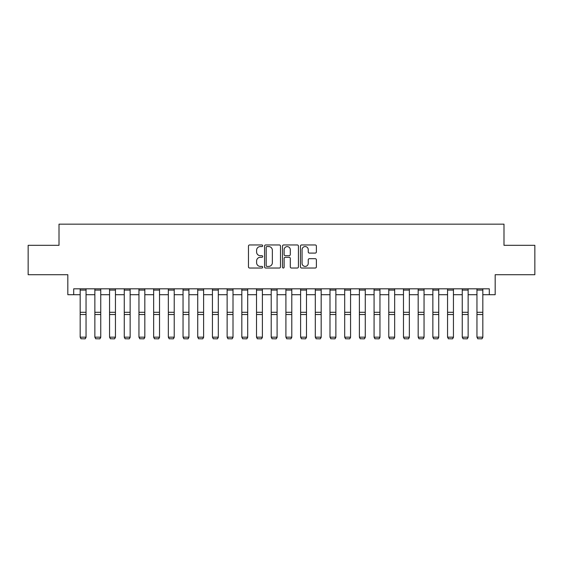 <?xml version="1.0" encoding="UTF-8"?>
<svg xmlns="http://www.w3.org/2000/svg" width="563" height="563" viewBox="0 0 563 563"><rect width="100%" height="100%" fill="white"/><g stroke="black" fill="none" stroke-linecap="round" stroke-linejoin="round"><path stroke-width="0.84" d="M262.689 245.757A0.809 0.809 0 0 0 261.879 244.954L249.62 244.954A1.154 1.154 0 0 0 248.466 246.108L248.466 266.876A1.154 1.154 0 0 0 249.62 268.03L261.879 268.03A0.809 0.809 0 0 0 262.689 267.221A0.809 0.809 0 0 0 261.879 266.412L260.296 266.412A3.695 3.695 0 0 1 256.601 262.724L256.601 260.993A3.695 3.695 0 0 1 260.296 257.298L261.879 257.298A0.809 0.809 0 0 0 262.689 256.489A0.809 0.809 0 0 0 261.879 255.686L260.296 255.686A3.695 3.695 0 0 1 256.601 251.992L256.601 250.261A3.695 3.695 0 0 1 260.296 246.566L261.879 246.566A0.809 0.809 0 0 0 262.689 245.757M315.224 253.09A1.154 1.154 0 0 0 316.378 251.935L316.378 246.108A1.154 1.154 0 0 0 315.224 244.954L301.606 244.954A1.154 1.154 0 0 0 300.452 246.108L300.452 266.876A1.154 1.154 0 0 0 301.606 268.03L315.224 268.03A1.154 1.154 0 0 0 316.378 266.876L316.378 259.839A1.154 1.154 0 0 0 315.224 258.684L309.397 258.684A1.154 1.154 0 0 0 308.243 259.839L308.243 263.329A3.089 3.089 0 0 1 305.153 266.412A3.089 3.089 0 0 1 302.071 263.329L302.071 249.655A3.089 3.089 0 0 1 305.153 246.566A3.089 3.089 0 0 1 308.243 249.655L308.243 251.935A1.154 1.154 0 0 0 309.397 253.09L315.224 253.09M73.704 294.702L73.704 288.819L489.296 288.819L489.296 294.702L495.173 294.702L495.173 274.716L534.85 274.716L534.85 245.32L503.991 245.32L503.991 224.158L59.009 224.158L59.009 245.32L28.15 245.32L28.15 274.716L67.827 274.716L67.827 294.702L80.171 294.702M280.494 246.108A1.154 1.154 0 0 0 279.339 244.954L265.722 244.954A1.154 1.154 0 0 0 264.568 246.108L264.568 266.876A1.154 1.154 0 0 0 265.722 268.03L279.339 268.03A1.154 1.154 0 0 0 280.494 266.876L280.494 246.108M283.661 244.954L297.278 244.954A1.154 1.154 0 0 1 298.432 246.108L298.432 266.876A1.154 1.154 0 0 1 297.278 268.03L291.451 268.03A1.154 1.154 0 0 1 290.297 266.876L290.297 258.452A1.154 1.154 0 0 0 289.143 257.298L285.279 257.298A1.154 1.154 0 0 0 284.125 258.452L284.125 267.221A0.809 0.809 0 0 1 283.316 268.03A0.809 0.809 0 0 1 282.506 267.221L282.506 246.108A1.154 1.154 0 0 1 283.661 244.954M86.048 294.702L94.866 294.702M100.749 294.702L109.56 294.702M115.443 294.702L124.261 294.702M130.137 294.702L138.955 294.702M144.832 294.702L153.65 294.702M159.526 294.702L168.344 294.702M174.22 294.702L183.038 294.702M188.922 294.702L197.733 294.702M203.616 294.702L212.434 294.702M218.31 294.702L227.128 294.702M233.005 294.702L241.823 294.702M247.699 294.702L256.517 294.702M262.393 294.702L271.211 294.702M277.095 294.702L285.905 294.702M291.789 294.702L300.607 294.702M306.483 294.702L315.301 294.702M321.177 294.702L329.995 294.702M335.872 294.702L344.69 294.702M350.566 294.702L359.384 294.702M365.267 294.702L374.078 294.702M379.962 294.702L388.78 294.702M394.656 294.702L403.474 294.702M409.35 294.702L418.168 294.702M424.045 294.702L432.863 294.702M438.739 294.702L447.557 294.702M453.44 294.702L462.251 294.702M468.135 294.702L476.952 294.702M482.829 294.702L489.296 294.702M266.989 246.566A0.809 0.809 0 0 0 266.179 247.375L266.179 265.609A0.809 0.809 0 0 0 266.989 266.412L268.664 266.412A3.695 3.695 0 0 0 272.358 262.724L272.358 250.261A3.695 3.695 0 0 0 268.664 246.566L266.989 246.566M290.297 249.712A3.089 3.089 0 0 0 287.214 246.622A3.089 3.089 0 0 0 284.125 249.712L284.125 254.532A1.154 1.154 0 0 0 285.279 255.686L289.143 255.686A1.154 1.154 0 0 0 290.297 254.532L290.297 249.712M86.048 288.819L86.048 337.378L85.168 338.842L81.051 338.757L85.168 338.842M81.051 338.842L80.171 337.167L86.048 337.167L85.168 338.757M80.171 288.819L80.171 337.167L81.051 338.757M100.749 288.819L100.749 337.378L99.862 338.842L95.752 338.757L99.862 338.842M95.752 338.842L94.866 337.167L100.749 337.167L99.862 338.757M94.866 288.819L94.866 337.167L95.752 338.757M115.443 288.819L115.443 337.378L114.556 338.842L110.447 338.757L114.556 338.842M110.447 338.842L109.56 337.167L115.443 337.167L114.556 338.757M109.56 288.819L109.56 337.167L110.447 338.757M130.137 288.819L130.137 337.378L129.258 338.842L125.141 338.757L129.258 338.842M125.141 338.842L124.261 337.167L130.137 337.167L129.258 338.757M124.261 288.819L124.261 337.167L125.141 338.757M144.832 288.819L144.832 337.378L143.952 338.842L139.835 338.757L143.952 338.842M139.835 338.842L138.955 337.167L144.832 337.167L143.952 338.757M138.955 288.819L138.955 337.167L139.835 338.757M159.526 288.819L159.526 337.378L158.646 338.842L154.529 338.757L158.646 338.842M154.529 338.842L153.65 337.167L159.526 337.167L158.646 338.757M153.65 288.819L153.65 337.167L154.529 338.757M174.22 288.819L174.22 337.378L173.341 338.842L169.224 338.757L173.341 338.842M169.224 338.842L168.344 337.167L174.22 337.167L173.341 338.757M168.344 288.819L168.344 337.167L169.224 338.757M188.922 288.819L188.922 337.378L188.035 338.842L183.925 338.757L188.035 338.842M183.925 338.842L183.038 337.167L188.922 337.167L188.035 338.757M183.038 288.819L183.038 337.167L183.925 338.757M203.616 288.819L203.616 337.378L202.729 338.842L198.619 338.757L202.729 338.842M198.619 338.842L197.733 337.167L203.616 337.167L202.729 338.757M197.733 288.819L197.733 337.167L198.619 338.757M218.31 288.819L218.31 337.378L217.431 338.842L213.314 338.757L217.431 338.842M213.314 338.842L212.434 337.167L218.31 337.167L217.431 338.757M212.434 288.819L212.434 337.167L213.314 338.757M233.005 288.819L233.005 337.378L232.125 338.842L228.008 338.757L232.125 338.842M228.008 338.842L227.128 337.167L233.005 337.167L232.125 338.757M227.128 288.819L227.128 337.167L228.008 338.757M247.699 288.819L247.699 337.378L246.819 338.842L242.702 338.757L246.819 338.842M242.702 338.842L241.823 337.167L247.699 337.167L246.819 338.757M241.823 288.819L241.823 337.167L242.702 338.757M262.393 288.819L262.393 337.378L261.514 338.842L257.397 338.757L261.514 338.842M257.397 338.842L256.517 337.167L262.393 337.167L261.514 338.757M256.517 288.819L256.517 337.167L257.397 338.757M277.095 288.819L277.095 337.378L276.208 338.842L272.098 338.757L276.208 338.842M272.098 338.842L271.211 337.167L277.095 337.167L276.208 338.757M271.211 288.819L271.211 337.167L272.098 338.757M291.789 288.819L291.789 337.378L290.902 338.842L286.792 338.757L290.902 338.842M286.792 338.842L285.905 337.167L291.789 337.167L290.902 338.757M285.905 288.819L285.905 337.167L286.792 338.757M306.483 288.819L306.483 337.378L305.603 338.842L301.486 338.757L305.603 338.842M301.486 338.842L300.607 337.167L306.483 337.167L305.603 338.757M300.607 288.819L300.607 337.167L301.486 338.757M321.177 288.819L321.177 337.378L320.298 338.842L316.181 338.757L320.298 338.842M316.181 338.842L315.301 337.167L321.177 337.167L320.298 338.757M315.301 288.819L315.301 337.167L316.181 338.757M335.872 288.819L335.872 337.378L334.992 338.842L330.875 338.757L334.992 338.842M330.875 338.842L329.995 337.167L335.872 337.167L334.992 338.757M329.995 288.819L329.995 337.167L330.875 338.757M350.566 288.819L350.566 337.378L349.686 338.842L345.569 338.757L349.686 338.842M345.569 338.842L344.69 337.167L350.566 337.167L349.686 338.757M344.69 288.819L344.69 337.167L345.569 338.757M365.267 288.819L365.267 337.378L364.381 338.842L360.271 338.757L364.381 338.842M360.271 338.842L359.384 337.167L365.267 337.167L364.381 338.757M359.384 288.819L359.384 337.167L360.271 338.757M379.962 288.819L379.962 337.378L379.075 338.842L374.965 338.757L379.075 338.842M374.965 338.842L374.078 337.167L379.962 337.167L379.075 338.757M374.078 288.819L374.078 337.167L374.965 338.757M394.656 288.819L394.656 337.378L393.776 338.842L389.659 338.757L393.776 338.842M389.659 338.842L388.78 337.167L394.656 337.167L393.776 338.757M388.78 288.819L388.78 337.167L389.659 338.757M409.35 288.819L409.35 337.378L408.471 338.842L404.354 338.757L408.471 338.842M404.354 338.842L403.474 337.167L409.35 337.167L408.471 338.757M403.474 288.819L403.474 337.167L404.354 338.757M424.045 288.819L424.045 337.378L423.165 338.842L419.048 338.757L423.165 338.842M419.048 338.842L418.168 337.167L424.045 337.167L423.165 338.757M418.168 288.819L418.168 337.167L419.048 338.757M438.739 288.819L438.739 337.378L437.859 338.842L433.742 338.757L437.859 338.842M433.742 338.842L432.863 337.167L438.739 337.167L437.859 338.757M432.863 288.819L432.863 337.167L433.742 338.757M453.44 288.819L453.44 337.378L452.553 338.842L448.444 338.757L452.553 338.842M448.444 338.842L447.557 337.167L453.44 337.167L452.553 338.757M447.557 288.819L447.557 337.167L448.444 338.757M468.135 288.819L468.135 337.378L467.248 338.842L463.138 338.757L467.248 338.842M463.138 338.842L462.251 337.167L468.135 337.167L467.248 338.757M462.251 288.819L462.251 337.167L463.138 338.757M482.829 288.819L482.829 337.378L481.949 338.842L477.832 338.757L481.949 338.842M477.832 338.842L476.952 337.167L482.829 337.167L481.949 338.757M476.952 288.819L476.952 337.167L477.832 338.757M86.048 312.296L80.171 312.296M86.048 314.52L80.171 314.52M86.048 290.086L80.171 290.086M100.749 312.296L94.866 312.296M100.749 314.52L94.866 314.52M100.749 290.086L94.866 290.086M115.443 312.296L109.56 312.296M115.443 314.52L109.56 314.52M115.443 290.086L109.56 290.086M130.137 312.296L124.261 312.296M130.137 314.52L124.261 314.52M130.137 290.086L124.261 290.086M144.832 312.296L138.955 312.296M144.832 314.52L138.955 314.52M144.832 290.086L138.955 290.086M159.526 312.296L153.65 312.296M159.526 314.52L153.65 314.52M159.526 290.086L153.65 290.086M174.22 312.296L168.344 312.296M174.22 314.52L168.344 314.52M174.22 290.086L168.344 290.086M188.922 312.296L183.038 312.296M188.922 314.52L183.038 314.52M188.922 290.086L183.038 290.086M203.616 312.296L197.733 312.296M203.616 314.52L197.733 314.52M203.616 290.086L197.733 290.086M218.31 312.296L212.434 312.296M218.31 314.52L212.434 314.52M218.31 290.086L212.434 290.086M233.005 312.296L227.128 312.296M233.005 314.52L227.128 314.52M233.005 290.086L227.128 290.086M247.699 312.296L241.823 312.296M247.699 314.52L241.823 314.52M247.699 290.086L241.823 290.086M262.393 312.296L256.517 312.296M262.393 314.52L256.517 314.52M262.393 290.086L256.517 290.086M277.095 312.296L271.211 312.296M277.095 314.52L271.211 314.52M277.095 290.086L271.211 290.086M291.789 312.296L285.905 312.296M291.789 314.52L285.905 314.52M291.789 290.086L285.905 290.086M306.483 312.296L300.607 312.296M306.483 314.52L300.607 314.52M306.483 290.086L300.607 290.086M321.177 312.296L315.301 312.296M321.177 314.52L315.301 314.52M321.177 290.086L315.301 290.086M335.872 312.296L329.995 312.296M335.872 314.52L329.995 314.52M335.872 290.086L329.995 290.086M350.566 312.296L344.69 312.296M350.566 314.52L344.69 314.52M350.566 290.086L344.69 290.086M365.267 312.296L359.384 312.296M365.267 314.52L359.384 314.52M365.267 290.086L359.384 290.086M379.962 312.296L374.078 312.296M379.962 314.52L374.078 314.52M379.962 290.086L374.078 290.086M394.656 312.296L388.78 312.296M394.656 314.52L388.78 314.52M394.656 290.086L388.78 290.086M409.35 312.296L403.474 312.296M409.35 314.52L403.474 314.52M409.35 290.086L403.474 290.086M424.045 312.296L418.168 312.296M424.045 314.52L418.168 314.52M424.045 290.086L418.168 290.086M438.739 312.296L432.863 312.296M438.739 314.52L432.863 314.52M438.739 290.086L432.863 290.086M453.44 312.296L447.557 312.296M453.44 314.52L447.557 314.52M453.44 290.086L447.557 290.086M468.135 312.296L462.251 312.296M468.135 314.52L462.251 314.52M468.135 290.086L462.251 290.086M482.829 312.296L476.952 312.296M482.829 314.52L476.952 314.52M482.829 290.086L476.952 290.086"/></g></svg>
